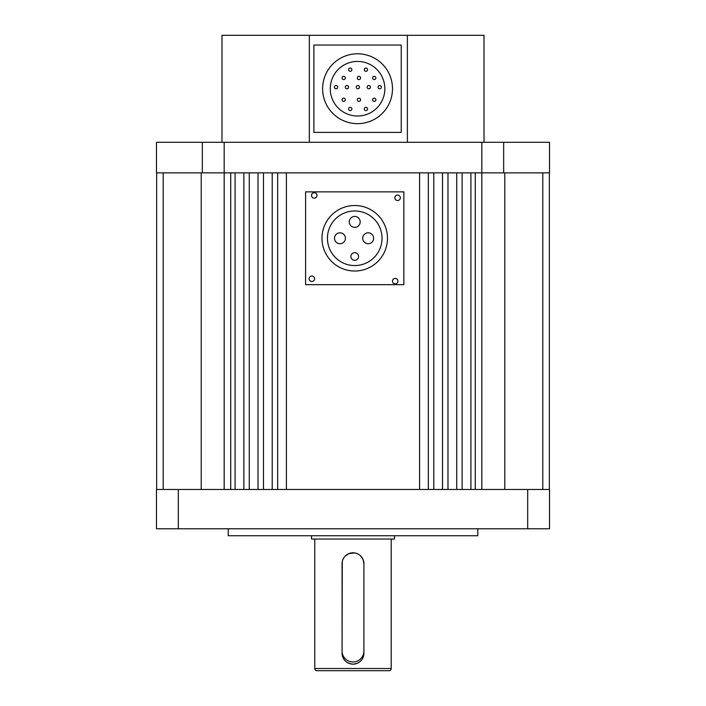 <?xml version="1.0" encoding="UTF-8"?>
<svg xmlns="http://www.w3.org/2000/svg" width="706" height="706" viewBox="0 0 706 706"><rect width="100%" height="100%" fill="white"/><g stroke="black" fill="none" stroke-linecap="round" stroke-linejoin="round"><path stroke-width="1.06" d="M321.98 238.266A32.75 32.75 0 0 0 354.73 271.025A32.75 32.75 0 0 0 387.488 238.266A32.75 32.75 0 0 0 354.73 205.517A32.75 32.75 0 0 0 321.98 238.266M314.602 278.746A2.727 2.727 0 0 0 311.875 276.02A2.727 2.727 0 0 0 309.14 278.746A2.727 2.727 0 0 0 311.875 281.482A2.727 2.727 0 0 0 314.602 278.746M316.985 195.412A2.727 2.727 0 0 0 314.249 192.676A2.727 2.727 0 0 0 311.522 195.412A2.727 2.727 0 0 0 314.249 198.139A2.727 2.727 0 0 0 316.985 195.412M400.328 197.786A2.727 2.727 0 0 0 397.593 195.059A2.727 2.727 0 0 0 394.866 197.786A2.727 2.727 0 0 0 397.593 200.522A2.727 2.727 0 0 0 400.328 197.786M397.946 281.129A2.727 2.727 0 0 0 395.219 278.402A2.727 2.727 0 0 0 392.483 281.129A2.727 2.727 0 0 0 395.219 283.865A2.727 2.727 0 0 0 397.946 281.129M382.025 238.266A27.296 27.296 0 0 0 354.73 210.979A27.296 27.296 0 0 0 327.443 238.266A27.296 27.296 0 0 0 354.73 265.562A27.296 27.296 0 0 0 382.025 238.266M350.908 256.507A3.821 3.821 0 0 0 354.73 260.329A3.821 3.821 0 0 0 358.551 256.507A3.821 3.821 0 0 0 354.73 252.686A3.821 3.821 0 0 0 350.908 256.507M334.503 238.266A5.463 5.463 0 0 0 339.957 243.729A5.463 5.463 0 0 0 345.419 238.266A5.463 5.463 0 0 0 339.957 232.812A5.463 5.463 0 0 0 334.503 238.266M362.716 238.266A5.463 5.463 0 0 0 368.179 243.729A5.463 5.463 0 0 0 373.633 238.266A5.463 5.463 0 0 0 368.179 232.812A5.463 5.463 0 0 0 362.716 238.266M349.276 221.896A5.463 5.463 0 0 0 354.73 227.358A5.463 5.463 0 0 0 360.192 221.896A5.463 5.463 0 0 0 354.73 216.442A5.463 5.463 0 0 0 349.276 221.896M403.858 191.873L305.601 191.873L305.601 284.668L403.858 284.668L403.858 191.873M314.788 668.52L391.212 668.52A2.18 2.18 0 0 1 389.024 670.7L316.976 670.7A2.18 2.18 0 0 1 314.788 668.52L314.788 539.031M391.212 668.52L391.212 539.031M360.713 555.984L363.069 559.496L363.917 563.706L363.917 653.235C363.281 659.863 359.645 663.499 353 664.152C346.372 663.508 342.728 659.872 342.083 653.235L342.286 561.623M342.295 561.57L342.692 560.105M342.922 559.514L343.972 557.572M345.278 555.993L348.799 553.636L354.668 552.922M355.136 553.001L357.218 553.636M311.514 535.757L311.514 539.031L394.486 539.031L394.486 535.757M349.293 663.499A10.917 10.917 0 0 0 357.201 663.313M357.21 663.305A10.917 10.917 0 0 0 360.722 660.948M362.099 659.272A10.917 10.917 0 0 0 363.078 657.427M363.308 656.836A10.917 10.917 0 0 0 363.705 655.371M363.714 655.318A10.917 10.917 0 0 0 363.917 653.235M342.083 653.235A10.917 10.917 0 0 0 343.928 659.307M343.937 659.316A10.917 10.917 0 0 0 345.278 660.957M345.305 660.975A10.917 10.917 0 0 0 348.808 663.313M156.653 489.47L156.653 172.864M549.347 489.47L549.347 172.864M542.799 489.47L542.799 172.864L504.781 172.864L549.515 172.864L549.515 142.294L503.66 142.294L503.66 172.864M504.781 489.47L504.781 172.864L481.827 172.864L481.827 489.47M470.911 489.47L470.911 172.864M462.13 489.47L462.13 172.864M456.72 489.47L456.72 172.864M447.983 489.47L447.983 172.864M442.521 489.47L442.521 172.864M433.793 489.47L433.793 172.864M428.33 489.47L428.33 172.864M419.593 489.47L419.593 172.864M286.407 489.47L286.407 172.864M277.67 489.47L277.67 172.864M272.207 489.47L272.207 172.864M263.479 489.47L263.479 172.864M258.017 489.47L258.017 172.864M249.28 489.47L249.28 172.864M243.87 489.47L243.87 172.864M235.089 489.47L235.089 172.864M224.173 489.47L224.173 172.864L163.201 172.864L163.201 489.47M201.219 489.47L201.219 172.864L156.485 172.864L156.485 142.294L503.66 142.294M342.083 563.706L342.083 651.047A10.917 10.917 0 0 0 353 661.963A10.917 10.917 0 0 0 363.917 651.047L363.917 563.706A10.917 10.917 0 0 0 353 552.789A10.917 10.917 0 0 0 342.083 563.706M228.215 528.776L228.215 535.757L477.785 535.757L477.785 528.776M527.682 489.47L549.515 489.47L549.515 528.776L527.682 528.776L527.682 489.47L178.318 489.47L178.318 528.776L156.485 528.776L156.485 489.47L178.318 489.47M527.682 528.776L178.318 528.776M322.616 88.718A34.938 34.938 0 0 0 357.554 123.656A34.938 34.938 0 0 0 392.492 88.718A34.938 34.938 0 0 0 357.554 53.788A34.938 34.938 0 0 0 322.616 88.718M384.849 88.718A27.296 27.296 0 0 0 357.554 61.431A27.296 27.296 0 0 0 330.258 88.718A27.296 27.296 0 0 0 357.554 116.013A27.296 27.296 0 0 0 384.849 88.718M364.287 108.98A1.641 1.641 0 0 0 365.92 110.621A1.641 1.641 0 0 0 367.561 108.98A1.641 1.641 0 0 0 365.92 107.347A1.641 1.641 0 0 0 364.287 108.98M348.596 108.98A1.641 1.641 0 0 0 350.238 110.621A1.641 1.641 0 0 0 351.87 108.98A1.641 1.641 0 0 0 350.238 107.347A1.641 1.641 0 0 0 348.596 108.98M342.048 99.793A1.641 1.641 0 0 0 343.681 101.426A1.641 1.641 0 0 0 345.322 99.793A1.641 1.641 0 0 0 343.681 98.152A1.641 1.641 0 0 0 342.048 99.793M357.333 99.793A1.641 1.641 0 0 0 358.966 101.426A1.641 1.641 0 0 0 360.607 99.793A1.641 1.641 0 0 0 358.966 98.152A1.641 1.641 0 0 0 357.333 99.793M372.618 99.793A1.641 1.641 0 0 0 374.251 101.426A1.641 1.641 0 0 0 375.892 99.793A1.641 1.641 0 0 0 374.251 98.152A1.641 1.641 0 0 0 372.618 99.793M334.406 87.147A1.641 1.641 0 0 0 336.038 88.788A1.641 1.641 0 0 0 337.68 87.147A1.641 1.641 0 0 0 336.038 85.514A1.641 1.641 0 0 0 334.406 87.147M345.322 87.147A1.641 1.641 0 0 0 346.964 88.788A1.641 1.641 0 0 0 348.596 87.147A1.641 1.641 0 0 0 346.964 85.514A1.641 1.641 0 0 0 345.322 87.147M356.239 87.147A1.641 1.641 0 0 0 357.88 88.788A1.641 1.641 0 0 0 359.513 87.147A1.641 1.641 0 0 0 357.88 85.514A1.641 1.641 0 0 0 356.239 87.147M367.155 87.147A1.641 1.641 0 0 0 368.797 88.788A1.641 1.641 0 0 0 370.429 87.147A1.641 1.641 0 0 0 368.797 85.514A1.641 1.641 0 0 0 367.155 87.147M378.072 87.147A1.641 1.641 0 0 0 379.713 88.788A1.641 1.641 0 0 0 381.346 87.147A1.641 1.641 0 0 0 379.713 85.514A1.641 1.641 0 0 0 378.072 87.147M342.048 77.951A1.641 1.641 0 0 0 343.681 79.593A1.641 1.641 0 0 0 345.322 77.951A1.641 1.641 0 0 0 343.681 76.319A1.641 1.641 0 0 0 342.048 77.951M357.333 77.951A1.641 1.641 0 0 0 358.966 79.593A1.641 1.641 0 0 0 360.607 77.951A1.641 1.641 0 0 0 358.966 76.319A1.641 1.641 0 0 0 357.333 77.951M372.618 77.951A1.641 1.641 0 0 0 374.251 79.593A1.641 1.641 0 0 0 375.892 77.951A1.641 1.641 0 0 0 374.251 76.319A1.641 1.641 0 0 0 372.618 77.951M348.596 69.682A1.641 1.641 0 0 0 350.238 71.315A1.641 1.641 0 0 0 351.87 69.682A1.641 1.641 0 0 0 350.238 68.041A1.641 1.641 0 0 0 348.596 69.682M364.287 69.682A1.641 1.641 0 0 0 365.92 71.315A1.641 1.641 0 0 0 367.561 69.682A1.641 1.641 0 0 0 365.92 68.041A1.641 1.641 0 0 0 364.287 69.682M313.888 45.052L401.229 45.052L401.229 132.393L313.888 132.393L313.888 45.052M484.007 142.294L484.007 35.3L309.334 35.3L309.334 142.294M309.334 35.3L221.993 35.3L221.993 142.294M407.38 142.294L407.38 35.3M224.173 142.294L224.173 172.864L481.827 172.864L481.827 142.294M202.34 172.864L202.34 142.294M475.279 489.47L475.279 172.864M230.721 489.47L230.721 172.864"/></g></svg>
